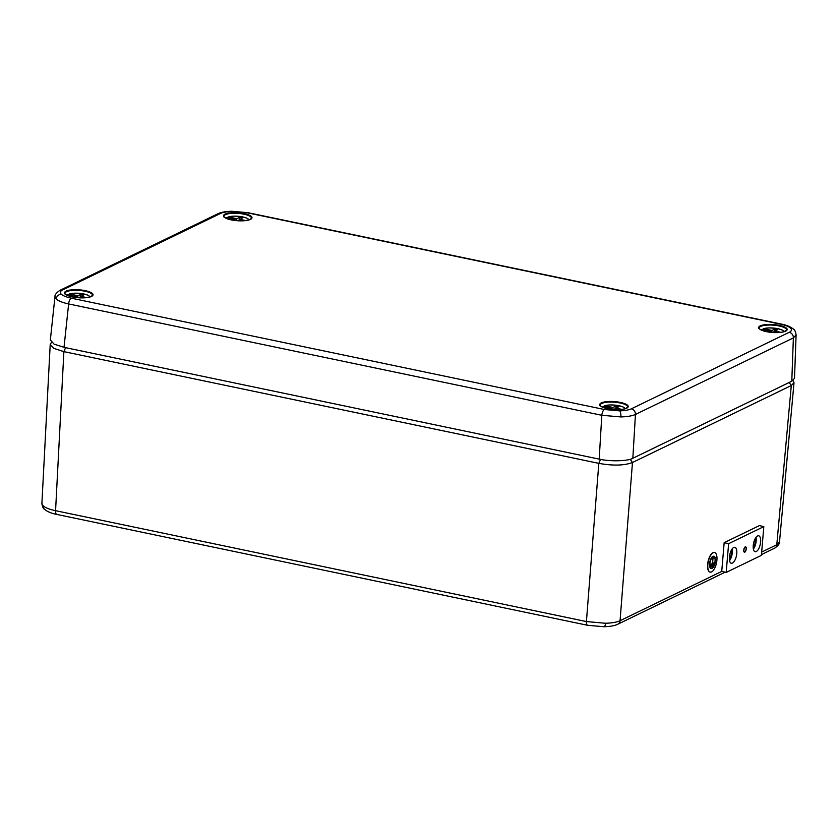 <?xml version="1.0" encoding="UTF-8"?>
<svg xmlns="http://www.w3.org/2000/svg" width="838" height="838" viewBox="0 0 838 838"><rect width="100%" height="100%" fill="white"/><g stroke="black" fill="none" stroke-linecap="round" stroke-linejoin="round"><path stroke-width="1.26" d="M796.1 334.875L793.377 337.903A5.018 4.337 -115.9 0 0 789.249 332.288C791.669 331.062 792.067 329.659 790.454 328.087C788.673 326.506 785.353 325.196 780.503 324.159L247.325 212.81L232.063 211.469C226.868 211.626 222.981 212.297 220.415 213.491L62.483 290.032C60.074 291.257 59.676 292.661 61.289 294.232C63.07 295.814 66.391 297.113 71.24 298.16L604.408 409.51L619.68 410.85C624.876 410.693 628.751 410.023 631.328 408.829L789.249 332.288M631.328 408.829A5.018 4.337 64.1 0 1 635.445 414.443C632.24 415.899 627.39 416.727 620.895 416.926L601.81 415.292L68.632 303.943C62.567 302.612 58.43 300.957 56.198 298.988L54.983 296.537C54.711 294.913 56.366 292.839 59.959 290.325L59.959 290.325A5.018 4.337 -115.9 0 1 62.483 290.032M71.24 298.16A5.018 2.095 101.8 0 0 68.632 303.943L64.013 347.341L54.082 344.125L50.353 339.987L54.983 296.547M64.013 347.341L599.191 459.119L601.81 415.292A5.018 2.095 101.8 0 1 604.408 409.51M632.837 458.271L791.784 381.227L793.377 337.903L635.445 414.443L632.837 458.271C628.207 461.204 609.718 461.665 599.191 459.119M790.454 328.087A5.018 4.546 132.9 0 1 793.523 329.208L793.523 329.208C794.717 329.774 795.576 331.68 796.1 334.928L794.508 378.294L791.784 381.227M729.353 559.166A6.275 2.598 102.6 0 0 731.365 550.21M753.194 547.612A6.275 2.598 102.6 0 0 755.206 538.656M761.658 552.074L776.795 544.731L779.508 541.935C779.769 543.673 778.114 545.779 774.532 548.251L761.449 554.588M43.126 505.817A5.018 4.546 -47.1 0 0 44.477 509.274L44.477 509.274C43.251 508.708 42.392 506.76 41.9 503.449L43.126 505.817C45.357 507.776 49.505 509.41 55.57 510.688L586.411 621.555L605.497 623.263C611.991 623.063 616.841 622.215 620.057 620.707A5.018 4.337 64.1 0 1 617.795 624.226L725.142 572.186M793.01 380.515L794.015 382.725L791.302 385.532L632.47 462.513C624.247 465.614 613.028 465.897 598.824 463.362L63.887 351.635L53.81 348.367L50.217 344.408L51.485 342.365M784.001 331.712A11.313 3.153 4.1 0 0 775.82 328.328A11.313 3.153 4.1 0 0 763.523 328.726L762.758 329.596M768.823 332.058L770.258 331.23L762.046 329.449A11.313 3.153 4.1 0 0 761.512 330.099M777.119 332.592L773.547 331.911L772.259 332.445M762.8 329.271L763.523 328.726L771.934 330.413L774.92 329.177L777.591 329.743L775.213 331.104L780.807 332.34M770.185 332.236L770.258 331.23M768.488 329.763L768.415 330.801M771.788 332.403L771.934 330.413M778.408 332.55L778.46 331.848M775.14 332.215L775.213 331.104M774.71 332.131L774.92 329.177M761.323 329.983L762.046 329.449M625.054 408.755A11.313 3.153 4.1 0 0 616.873 405.362A11.313 3.153 4.1 0 0 604.575 405.77L603.81 406.629M609.875 409.091L611.311 408.263L603.098 406.482A11.313 3.153 4.1 0 0 602.564 407.142M618.182 409.635L614.6 408.954L613.311 409.489M603.852 406.315L604.575 405.77L612.987 407.457L615.972 406.221L618.654 406.776L616.276 408.148L621.859 409.384M611.237 409.279L611.311 408.263M609.54 406.807L609.467 407.844M612.84 409.447L612.987 407.457M619.46 409.583L619.512 408.892M616.192 409.258L616.276 408.148M615.762 409.174L615.972 406.221M602.375 407.027L603.098 406.482M248.834 219.944A11.313 3.153 4.1 0 0 240.653 216.56A11.313 3.153 4.1 0 0 228.355 216.958L227.59 217.828M233.655 220.289L235.09 219.462L226.878 217.681A11.313 3.153 4.1 0 0 226.344 218.33M241.952 220.823L238.38 220.143L237.091 220.677M227.632 217.503L228.355 216.958L236.766 218.655L239.752 217.409L242.423 217.974L240.045 219.336L245.639 220.572M235.017 220.467L235.09 219.462M233.32 217.995L233.247 219.032M236.62 220.645L236.766 218.655M243.24 220.782L243.292 220.08M239.972 220.446L240.045 219.336M239.542 220.363L239.752 217.409M226.155 218.215L226.878 217.681M89.886 296.987A11.313 3.153 4.1 0 0 81.705 293.593A11.313 3.153 4.1 0 0 69.407 294.002L77.819 295.688L80.804 294.452L83.486 295.007L81.097 296.38L86.691 297.616M74.708 297.322L76.143 296.505L67.93 294.714A11.313 3.153 4.1 0 0 67.396 295.374M83.014 297.867L79.432 297.186L78.144 297.72M68.685 294.547L69.407 294.002L68.643 294.871M84.292 297.815L84.345 297.123M81.024 297.49L81.097 296.38M76.069 297.511L76.143 296.505M74.373 295.039L74.299 296.076M77.672 297.679L77.819 295.688M80.595 297.406L80.804 294.452M67.208 295.259L67.93 294.714M746.26 548.817A2.755 1.142 102.6 0 0 745.6 546.826A2.755 1.142 102.6 0 0 745.223 546.879A2.755 1.142 102.6 0 0 744.615 547.476L744.532 547.612A2.755 1.142 102.6 0 0 744.154 552.074L744.228 552.127A2.755 1.142 102.6 0 0 744.395 552.211A2.755 1.142 102.6 0 0 746.239 549.016L746.26 548.817M713.787 556.61A5.897 2.441 -77.4 0 1 714.929 562.078A5.897 2.441 -77.4 0 1 711.912 567.955A5.897 2.441 -77.4 0 1 711.211 568.101M713.086 556.746A5.897 2.441 102.6 0 0 710.058 562.759A5.897 2.441 102.6 0 0 711.326 568.133A5.897 2.441 102.6 0 0 712.132 568.007A5.897 2.441 102.6 0 0 715.17 561.994A5.897 2.441 102.6 0 0 713.903 556.621A5.897 2.441 102.6 0 0 713.086 556.746M712.101 568.363A6.275 2.598 102.6 0 0 715.338 561.973A6.275 2.598 102.6 0 0 713.986 556.254A6.275 2.598 102.6 0 0 713.117 556.39A6.275 2.598 102.6 0 0 709.891 562.79A6.275 2.598 102.6 0 0 711.242 568.499A6.275 2.598 102.6 0 0 712.101 568.363M713.871 556.243A6.275 2.598 102.6 0 0 713.756 556.212A6.275 2.598 102.6 0 0 712.897 556.338A6.275 2.598 102.6 0 0 709.671 562.738A6.275 2.598 102.6 0 0 711.022 568.447A6.275 2.598 102.6 0 0 711.127 568.468M711.577 571.914A10.035 4.159 102.6 0 0 716.741 561.67A10.035 4.159 102.6 0 0 714.584 552.535A10.035 4.159 102.6 0 0 713.201 552.745A10.035 4.159 102.6 0 0 708.037 562.979A10.035 4.159 102.6 0 0 710.195 572.113A10.035 4.159 102.6 0 0 711.577 571.914M714.468 552.514A10.035 4.159 102.6 0 0 714.364 552.483A10.035 4.159 102.6 0 0 712.981 552.692A10.035 4.159 102.6 0 0 707.806 562.927A10.035 4.159 102.6 0 0 709.975 572.071A10.035 4.159 102.6 0 0 710.09 572.092M711.169 566.519L713.421 565.66L711.148 566.76M710.708 565.598L714.091 564.184L710.687 565.839M714.762 562.717L712.562 563.545L713.075 557.563L712.457 563.607L710.215 564.917L714.762 562.717M713.442 565.42L710.949 566.467M714.112 563.943L710.488 565.545M713.075 557.563L712.227 563.555L710.215 564.917M714.783 562.476L712.583 563.387M745.202 547.245A2.378 0.985 -77.4 0 1 745.527 547.193A2.378 0.985 -77.4 0 1 746.04 549.361A2.378 0.985 -77.4 0 1 744.814 551.792A2.378 0.985 -77.4 0 1 744.479 551.844A2.378 0.985 -77.4 0 1 743.966 549.676A2.378 0.985 -77.4 0 1 745.202 547.245M732.171 548.932A8.15 3.383 -77.4 0 1 729.542 560.664M733.742 547.507A8.15 3.383 -77.4 0 1 734.863 547.34A8.15 3.383 -77.4 0 1 736.623 554.766A8.15 3.383 -77.4 0 1 732.422 563.084A8.15 3.383 -77.4 0 1 731.302 563.251A8.15 3.383 -77.4 0 1 729.542 555.824A8.15 3.383 -77.4 0 1 733.742 547.507M756.012 537.378A8.15 3.383 -77.4 0 1 753.383 549.11M757.583 535.953A8.15 3.383 -77.4 0 1 758.704 535.786A8.15 3.383 -77.4 0 1 760.464 543.213A8.15 3.383 -77.4 0 1 756.264 551.53A8.15 3.383 -77.4 0 1 755.143 551.697A8.15 3.383 -77.4 0 1 753.383 544.271A8.15 3.383 -77.4 0 1 757.583 535.953M763.816 526.62L761.386 555.364L726.19 572.417L728.631 543.673L763.816 526.62L759.364 525.615L724.168 542.678L728.631 543.673M630.197 459.245L632.47 462.513L620.057 620.707L721.738 571.422L726.19 572.417M721.738 571.422L724.168 542.678M244.214 213.627A14.267 3.981 -175.9 0 1 250.447 219.409A14.267 3.981 -175.9 0 1 231.298 219.891A14.267 3.981 -175.9 0 1 225.066 214.109A14.267 3.981 -175.9 0 1 244.214 213.627M251.452 218.257A13.775 3.844 4.1 0 0 243.963 214.193A13.775 3.844 4.1 0 0 223.987 216.288C222.416 216.55 224.877 217.744 231.372 219.881C242.119 221.473 248.813 220.939 251.452 218.257M85.277 290.66A14.267 3.981 -175.9 0 1 91.499 296.443A14.267 3.981 -175.9 0 1 72.351 296.924A14.267 3.981 -175.9 0 1 66.129 291.142A14.267 3.981 -175.9 0 1 85.277 290.66M92.505 295.29A13.775 3.844 4.1 0 0 85.015 291.236A13.775 3.844 4.1 0 0 65.039 293.321C63.468 293.593 65.93 294.787 72.424 296.914C83.172 298.517 89.865 297.972 92.505 295.29M620.445 402.429A14.267 3.981 -175.9 0 1 626.667 408.211A14.267 3.981 -175.9 0 1 607.519 408.693A14.267 3.981 -175.9 0 1 601.296 402.91A14.267 3.981 -175.9 0 1 620.445 402.429M627.683 407.059A13.775 3.844 4.1 0 0 620.183 402.994A13.775 3.844 4.1 0 0 600.207 405.089C598.636 405.362 601.097 406.556 607.592 408.682C618.339 410.285 625.033 409.74 627.683 407.059M779.382 325.395A14.267 3.981 -175.9 0 1 785.615 331.178A14.267 3.981 -175.9 0 1 766.466 331.659A14.267 3.981 -175.9 0 1 760.234 325.877A14.267 3.981 -175.9 0 1 779.382 325.395M786.62 330.015A13.775 3.844 4.1 0 0 779.13 325.961A13.775 3.844 4.1 0 0 759.155 328.056C757.583 328.318 760.045 329.512 766.54 331.649C777.287 333.241 783.98 332.707 786.62 330.015M793.523 329.208C790.653 326.799 786.536 325.081 781.184 324.055L248.006 212.705L231.592 211.26A5.018 1.582 88.6 0 1 232.063 211.469M248.006 212.705A5.018 2.095 101.8 0 0 247.325 212.81M620.895 416.926A5.018 1.582 -91.4 0 0 619.68 410.85M56.198 298.988A5.018 4.546 -47.1 0 1 61.289 294.232M781.184 324.055A5.018 2.095 101.8 0 0 780.503 324.159M231.592 211.26C225.328 211.469 220.761 212.307 217.88 213.774L217.88 213.774A5.018 4.337 64.1 0 1 220.415 213.491M789.176 382.484L791.302 385.532L776.795 544.731A5.018 4.337 64.1 0 1 774.532 548.251M600.542 459.381L598.824 463.362L586.411 621.555A5.018 2.095 101.8 0 0 587.658 625.295L604.083 626.74A5.018 1.582 -91.4 0 0 605.497 623.263M587.658 625.295L56.816 514.427A5.018 2.095 -78.2 0 1 55.57 510.688L63.887 351.635L65.594 347.676M217.88 213.774L59.959 290.325M44.477 509.274C47.347 511.683 51.453 513.401 56.816 514.427M604.083 626.74C610.336 626.531 614.914 625.693 617.795 624.226M779.508 541.935L794.015 382.725M41.9 503.449L50.217 344.408M784.389 331.597L781.844 329.816L776.449 328.391L769.315 327.888L763.198 328.747M625.441 408.63L622.896 406.859L617.501 405.424L610.368 404.932L604.261 405.791M249.221 219.828L246.676 218.048L241.281 216.623L234.148 216.12L228.03 216.979M90.274 296.861L87.728 295.091L82.334 293.656L75.2 293.164L69.093 294.023"/></g></svg>
